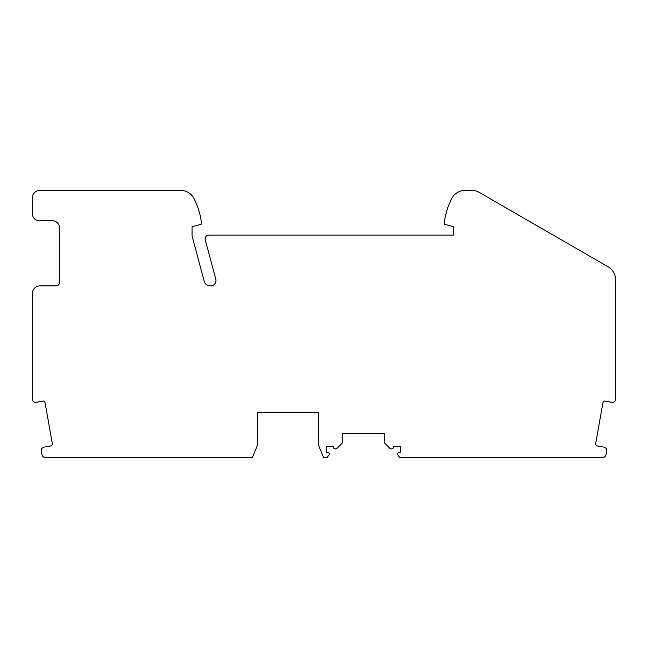<?xml version="1.0" encoding="UTF-8"?>
<svg xmlns="http://www.w3.org/2000/svg" width="648" height="648" viewBox="0 0 648 648"><rect width="100%" height="100%" fill="white"/><g stroke="black" fill="none" stroke-linecap="round" stroke-linejoin="round"><path stroke-width="0.97" d="M444.585 220.668A72.05 72.05 0 0 1 451.68 198.596A15.171 15.171 0 0 1 465.191 190.334L471.614 190.334A15.171 15.171 0 0 1 479.196 192.367L608.018 266.741A15.171 15.171 0 0 1 615.6 279.879L615.6 399.273A3.038 3.038 0 0 1 613.607 402.125L612.943 402.359A1.134 1.134 0 0 1 612.352 402.416L604.22 400.982A3.791 3.791 0 0 0 602.794 403.331L595.787 443.094A3.791 3.791 0 0 0 596.322 445.792L604.454 447.225A1.134 1.134 0 0 1 604.989 447.476L605.694 448.068A3.038 3.038 0 0 1 606.731 450.919L606.091 454.531A3.791 3.791 0 0 1 602.356 457.666L399.824 457.666L397.799 454.766A1.288 1.288 0 0 1 398.852 452.733L400.594 452.733L400.594 446.666L393.701 446.666A2.276 2.276 0 0 1 389.812 448.278L384.58 443.046A0.988 0.988 0 0 1 384.288 442.349L384.288 433.399L342.581 433.399L342.581 442.349A0.988 0.988 0 0 1 342.29 443.046L337.057 448.278A2.276 2.276 0 0 1 333.177 446.666L326.276 446.666L326.276 452.733L328.018 452.733A1.288 1.288 0 0 1 329.079 454.766L327.046 457.666L323.652 457.666L318.314 444.771L318.314 412.16L257.645 412.16L257.645 444.771L252.299 457.666L45.644 457.666A3.791 3.791 0 0 1 41.909 454.531L41.27 450.919A3.038 3.038 0 0 1 42.306 448.068L43.011 447.476A1.134 1.134 0 0 1 43.546 447.225L51.678 445.792A3.791 3.791 0 0 0 52.213 443.094L45.206 403.331A3.791 3.791 0 0 0 43.781 400.982L35.648 402.416A1.134 1.134 0 0 1 35.057 402.359L34.393 402.125A3.038 3.038 0 0 1 32.4 399.273L32.4 293.471A7.582 7.582 0 0 1 39.982 285.889L55.906 285.889A3.791 3.791 0 0 0 59.705 282.099L59.705 228.25A7.582 7.582 0 0 0 52.115 220.668L39.228 220.668A6.828 6.828 0 0 1 32.4 213.848L32.4 197.915A7.582 7.582 0 0 1 39.982 190.334L180.541 190.334A15.171 15.171 0 0 1 194.044 198.596A72.05 72.05 0 0 1 201.139 220.668L201.139 224.297L192.043 226.735L192.043 235.84L204.25 281.394A6.067 6.067 0 0 0 210.106 285.889L210.665 285.889A5.306 5.306 0 0 0 215.792 279.207L205.254 239.849A3.791 3.791 0 0 1 208.915 235.078L453.681 235.078L453.681 226.735L444.585 224.297L444.585 220.668"/></g></svg>

